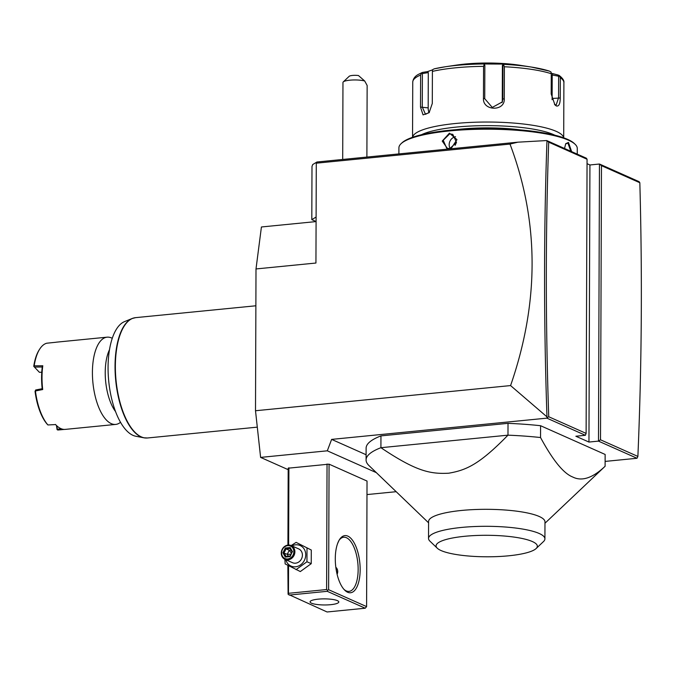 <?xml version="1.0" encoding="UTF-8"?>
<svg xmlns="http://www.w3.org/2000/svg" width="675" height="675" viewBox="0 0 675 675"><rect width="100%" height="100%" fill="white"/><g stroke="black" fill="none" stroke-linecap="round" stroke-linejoin="round"><path stroke-width="1.01" d="M288.183 469.673L260.609 457.397L255.504 410.746L256.002 268.945L261.419 226.977L316.086 221.586M260.609 457.397L327.308 450.816L331.627 439.391L366.103 454.731M509.996 144.07L316.288 163.181L316.955 162L517.835 142.18L509.996 144.07C539.258 221.695 539.452 302.198 510.578 385.577L546.978 416.863L546.877 418.146L331.627 439.391M510.578 385.577L255.504 410.746M396.183 491.695L366.981 494.572M327.308 450.816L376.346 472.643M287.854 565.355L288.098 594.262L288.461 593.317L326.607 589.545L327.611 590.363L328.624 589.705L366.593 606.606L367.031 481.056L329.062 464.155L288.191 468.188L287.921 545.088M637.883 456.435C641.722 366.677 642.372 275.442 639.833 182.739L639.098 181.668L599.459 164.025L598.489 441.121L600.514 439.796L637.883 456.435L637.006 458.266L605.121 461.413M517.835 142.18L546.725 140.552L586.364 158.195L587.064 159.249L548.699 142.172C545.527 232.335 545.535 323.865 548.741 416.753L586.111 433.392L587.064 159.249M639.833 182.739L601.467 165.662L599.459 164.025L589.925 164.97L587.048 163.688M316.955 162L312.702 164.557L311.993 166.455L311.808 219.628L316.086 221.535M316.102 217.046L311.808 219.628M316.288 163.181L315.942 263.031L256.002 268.945M546.725 140.552L546.969 140.788C543.755 231.441 543.755 323.46 546.978 416.863M546.969 140.788L548.699 142.172M547.18 417.715L548.741 416.753M586.111 433.392L585.394 435.291L575.859 436.236L588.954 442.057L589.925 164.97M637.006 458.266L598.489 441.121L588.954 442.057M601.467 165.662L600.514 439.796M546.877 418.146L585.394 435.291M540.591 425.723L605.146 454.452L605.104 466.273C592.642 478.06 581.85 481.638 572.737 477.014C563.625 473.521 552.892 460.367 540.548 437.535L540.591 425.723A120.918 25.667 -179.8 0 0 508.022 423.343L380.953 435.89A120.918 25.667 -179.8 0 0 366.12 448.132L366.078 459.953A120.918 25.667 -179.8 0 0 368.947 465.539L428.591 522.821M544.978 523.235L605.011 466.358A120.918 25.667 -179.8 0 0 605.104 466.273M380.953 435.89L380.911 447.702A120.918 25.667 -179.8 0 0 366.078 459.953M540.548 437.535A120.918 25.667 0.2 0 0 507.98 435.164L380.911 447.702C416.568 471.639 430.523 474.128 448.74 473.209C466.121 470.163 479.132 464.721 507.98 435.164L508.022 423.343M428.591 521.463A58.193 12.353 0.2 0 1 473.884 509.583A58.193 12.353 0.2 0 1 539.241 516.493A58.193 12.353 0.2 0 1 544.978 521.876L544.919 538.861A58.193 12.353 -179.8 0 0 539.747 533.739A58.193 12.353 0.2 0 0 474.483 526.542A58.193 12.353 0.2 0 0 428.532 538.456L428.591 521.463M437.265 548.201A50.633 10.749 -179.8 0 0 441.062 550.547A50.633 10.749 -179.8 0 0 492.472 556.74A50.633 10.749 -179.8 0 0 536.119 548.547A50.633 10.749 -179.8 0 0 532.339 541.536A50.633 10.749 -179.8 0 0 470.146 535.832A50.633 10.749 -179.8 0 0 437.265 548.201L429.916 541.139A58.193 12.353 0.2 0 1 428.532 538.456M536.119 548.547L543.518 541.536A58.193 12.353 -179.8 0 0 544.919 538.861M364.702 81L358.493 75.558A6.05 1.282 0.2 0 0 349.177 76.309L343.254 81.92A12.091 2.565 -179.8 0 1 355.97 79.962A12.091 2.565 -179.8 0 1 364.702 81L367.141 85.48L366.888 157.072M343.254 81.92A12.091 2.565 -179.8 0 0 342.968 82.477L342.698 159.46M564.536 148.483L565.726 143.707L568.46 142.408L571.649 151.647M398.891 153.917L398.917 147.817A89.176 18.934 0.2 0 1 401.06 143.707A89.176 18.934 0.2 0 1 477.934 129.288A89.176 18.934 0.2 0 1 568.468 140.197A89.176 18.934 0.2 0 1 575.151 144.315A89.176 18.934 0.2 0 1 577.268 148.441L577.252 154.145M447.862 149.082L442.226 141.083L449.457 133.152L456.958 139.641L450.951 148.778M401.06 143.707L401.946 142.872A88.273 18.74 0.2 0 1 478.043 128.588A88.273 18.74 0.2 0 1 567.658 139.387A88.273 18.74 0.2 0 1 574.273 143.471L575.151 144.315M520.282 129.895A61.973 13.154 -179.8 0 0 456.03 129.676M421.478 134.722A72.554 15.398 0.2 0 1 486.616 125.634A72.554 15.398 0.2 0 1 553.508 134.587A72.554 15.398 0.2 0 1 554.799 135.186M412.594 137.278A75.575 16.04 0.2 0 1 472.61 122.327A75.575 16.04 0.2 0 1 556.242 131.363A75.575 16.04 0.2 0 1 563.659 137.81M563.701 138.35L563.895 82.637A75.575 16.04 -179.8 0 0 560.309 77.735L560.242 97.993C560.174 103.916 558.875 106.574 556.335 105.958L554.943 104.92L551.188 93.96L551.264 73.71A75.575 16.04 -179.8 0 0 504.394 66.758L504.276 98.828C505.052 111.628 482.659 111.113 483.452 98.423L483.562 66.353A75.575 16.04 -179.8 0 0 432.405 71.398L432.295 103.469L429.114 112.708L423.048 114.877L420.508 107.097L420.618 75.018A75.575 16.04 -179.8 0 0 412.746 82.114L412.552 137.818M560.309 77.735L559.06 75.372C562.68 78.19 564.292 80.62 563.895 82.637M552.749 74.022L552.201 75.001L558.638 76.216L559.474 75.777L558.242 75.052L551.247 73.237M558.638 76.216L558.562 97.833L556.133 105.047L554.47 104.389M429.41 112.328L425.503 114.32L422.272 107.004L422.39 73.567L421.512 73.103L422.558 72.419L421.512 73.103L420.618 75.018M552.201 75.001L552.125 98.466A9.07 3.847 -95.6 0 1 552.074 99.689M549.298 71.078L531.309 67.053A73.33 15.567 0.2 0 1 549.298 71.078L551.028 72.014L551.264 73.71M504.394 66.758L503.668 64.994L504.107 64.37A73.33 15.567 0.2 0 1 531.309 67.053L520.239 65.315A54.413 11.551 0.2 0 0 456.519 65.095L445.441 66.749A73.33 15.567 0.2 0 1 483.528 63.973L484.211 64.614L483.562 66.353M483.528 63.973L503.66 64.083L502.403 65.281L502.934 65.618L503.668 64.994M502.934 65.618L502.816 99.056L502.318 101.917L492.278 107.435L484.734 98.702L484.844 65.272L484.211 64.614M432.405 71.398L432.515 69.719L434.202 68.842A73.33 15.567 0.2 0 1 445.441 66.749L434.202 68.842M422.558 72.419L427.596 71.592L428.296 72.596L428.178 107.873A9.07 4.995 98.4 0 0 429.081 112.674M422.39 73.567L428.296 72.596M503.66 64.083L504.107 64.37M427.596 71.592L432.489 69.879M502.403 65.281L502.276 100.567A9.07 8.834 -160.3 0 1 502.014 102.659M565.557 144.003L567.911 143.058L570.814 151.276M449.668 148.627L446.648 148.162L443.222 140.265L449.719 133.861L452.798 134.35L456.469 142.357L449.508 148.922M450.2 148.551A7.56 6.657 114 0 1 455.541 136.721M456.452 142.425L455.127 145.328M288.461 593.317L288.554 565.734M288.63 545.037L288.9 467.767M326.607 589.545L327.046 464.003M328.624 589.705L329.062 464.155M347.625 592.245A28.721 12.175 -95.6 0 1 344.545 590.001A28.721 12.175 -95.6 0 1 335.61 565.38A28.721 12.175 -95.6 0 1 339.567 539.485A28.721 12.175 -95.6 0 1 347.827 536.119A28.721 12.175 -95.6 0 1 360.163 569.717A28.721 12.175 -95.6 0 1 347.625 592.245M366.593 606.606L365.226 608.217L327.257 591.317L327.611 590.363M288.098 594.262L327.08 611.98L365.226 608.217M327.257 591.317L289.111 595.08M311.496 603.197A14.361 3.046 0.2 0 1 310.087 601.872A14.361 3.046 0.2 0 1 321.258 598.936A14.361 3.046 0.2 0 1 337.382 600.64A14.361 3.046 0.2 0 1 338.799 601.965A14.361 3.046 0.2 0 1 327.628 604.901A14.361 3.046 0.2 0 1 311.496 603.197M339.103 540.245A27.211 11.534 -95.6 0 1 343.693 537.241A27.211 11.534 -95.6 0 1 346.452 537.73A27.211 11.534 -95.6 0 1 358.079 566.392A27.211 11.534 -95.6 0 1 349.034 591.393A27.211 11.534 -95.6 0 1 346.267 590.903A27.211 11.534 -95.6 0 1 343.946 589.342M339.002 540.413L337.559 543.645M335.779 566.933L337.179 574.594M337.112 574.307A6.05 5.324 -66 0 0 335.829 567.278M284.884 559.305L285.154 563.912L300.316 571.565L311.234 563.667L311.285 550.024L296.123 542.371L291.187 545.56M311.285 550.024L296.123 542.371M311.234 563.667L306.956 561.76L306.998 548.117M296.03 569.658L306.956 561.76M285.837 559.727A11.239 9.897 -66 0 0 295.566 566.789A11.239 9.897 -66 0 0 305.733 554.799A11.239 9.897 -66 0 0 295.642 544.818A11.239 9.897 -66 0 0 291.98 545.915M285.002 559.356L292.528 562.705A7.56 6.657 -66 0 0 295.574 563.186A7.56 6.657 -66 0 0 302.223 556.841A7.56 6.657 -66 0 0 298.671 548.893L291.144 545.543A7.56 6.657 -66 0 0 288.098 545.062A7.56 6.657 114 0 0 281.45 551.408A7.56 6.657 114 0 0 285.002 559.356A7.56 6.657 114 0 0 288.048 559.837A7.56 6.657 -66 0 0 294.697 553.492A7.56 6.657 -66 0 0 291.144 545.543M287.719 558.951A6.801 5.991 114 0 1 281.618 552.909A6.801 5.991 114 0 1 287.769 545.653A6.801 5.991 -66 0 1 293.878 551.703A6.801 5.991 -66 0 1 287.719 558.951M285.348 548.007L282.909 552.783L285.314 557.077L286.057 556.436L289.972 556.048L292.047 551.973L290.107 548.471L290.174 547.526L285.348 548.007L286.082 548.868L284.057 552.85L286.04 556.411M290.014 556.023L286.057 556.436M285.314 557.077L290.149 556.605L290.081 556.031M282.909 552.783L287.255 554.276L290.874 554.276M292.047 552.007L290.107 548.471M290.149 556.605L292.106 552.057M288.318 556.183L287.255 554.276L289.28 550.294L291.406 553.222M290.993 550.125L289.28 550.294L286.082 548.868L290.073 548.48M145.724 438.016A60.412 25.608 -95.6 0 1 143.885 437.805L135.776 436.236A58.033 24.595 -95.6 0 1 108.717 381.054A58.033 24.595 -95.6 0 1 124.47 321.646L132.114 318.524A60.412 25.608 -95.6 0 1 133.878 317.959M112.252 338.293A43.833 18.579 -95.6 0 0 111.544 337.956A43.833 18.579 84.4 0 0 107.097 337.171A43.833 18.579 84.4 0 0 92.416 372.338A43.833 18.579 84.4 0 0 111.248 423.622A43.833 18.579 -95.6 0 0 115.703 424.415L65.298 429.384A43.833 18.579 84.4 0 1 60.843 428.6A43.833 18.579 84.4 0 1 56.143 425.166A43.833 18.579 84.4 0 1 55.578 424.575L47.917 424.955L47.064 424.06A42.93 18.2 84.4 0 1 35.049 391.348L35.438 390.977A43.833 18.579 84.4 0 0 47.917 424.955M35.438 390.977L42.711 389.534A43.833 18.579 84.4 0 1 42.795 365.757L34.18 365.858A43.833 18.579 84.4 0 1 39.817 348.933A43.833 18.579 84.4 0 1 46.786 343.212L55.865 342.267A43.833 18.579 84.4 0 1 56.683 342.141L107.097 337.171M120.538 422.297A43.833 18.579 -95.6 0 1 115.703 424.415M61.383 428.819L57.257 429.199L57.755 430.034L64.387 429.418M41.757 372.254L39.378 372.288L33.902 366.491L34.18 365.858M39.817 348.933L39.251 349.793A42.93 18.2 -95.6 0 0 33.75 366.306L33.902 366.491M42.795 365.757L42.255 366.998L34.45 367.099M42.255 366.998A42.93 18.2 84.4 0 0 42.179 388.707L42.711 389.534M42.179 388.707L35.665 389.99L35.404 390.926M35.657 389.99L35.049 391.348M57.097 429.654L56.447 425.478M57.257 429.199L56.894 425.908M560.242 97.993L552.125 98.466M556.335 105.958L555.247 104.878M504.276 98.828L502.816 99.056L502.276 100.567M483.452 98.423L484.734 98.702M420.508 107.097L428.178 107.873M568.46 142.408L567.911 143.058M449.457 133.152L449.719 133.861M292.579 551.829L290.174 547.526M255.867 305.783L135.607 317.647A60.463 25.633 84.4 0 0 115.518 373.216A60.463 25.633 84.4 0 0 141.345 436.894A60.463 25.633 84.4 0 0 147.488 437.982L257.302 427.148M147.488 437.982L143.885 437.805A60.412 25.608 -95.6 0 1 115.712 380.363A60.412 25.608 -95.6 0 1 132.114 318.524L135.607 317.647M109.468 349.76A37.792 16.014 84.4 0 0 105.224 372.499A37.792 16.014 84.4 0 0 115.568 411.598M412.746 82.114C413.108 78.713 415.049 76.115 418.559 74.301L422.12 72.546M55.426 424.432L56.143 425.166"/></g></svg>
